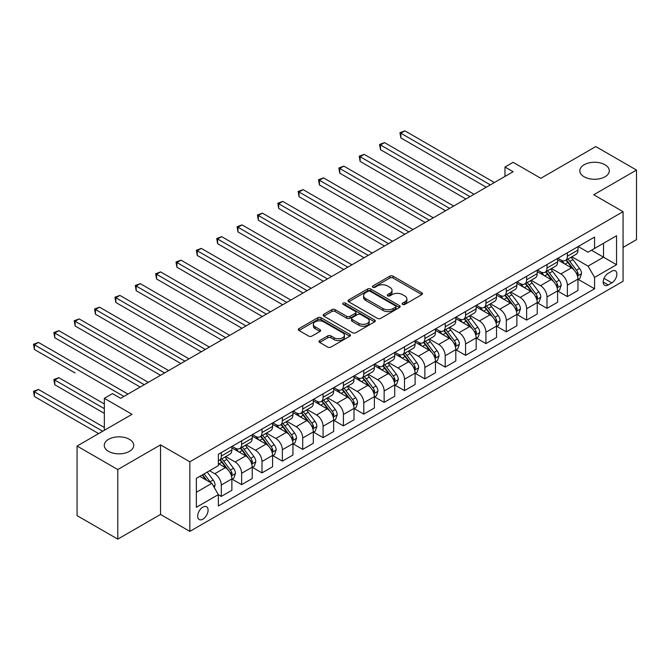 <?xml version="1.0" encoding="UTF-8"?>
<svg xmlns="http://www.w3.org/2000/svg" width="670" height="670" viewBox="0 0 670 670"><rect width="100%" height="100%" fill="white"/><g stroke="black" fill="none" stroke-linecap="round" stroke-linejoin="round"><path stroke-width="1" d="M402.595 304.423A1.583 0.913 0 0 0 404.831 304.423L421.815 294.616A2.261 1.306 0 0 0 422.477 293.695A2.261 1.306 0 0 0 421.815 292.765L393.039 276.157A2.261 1.306 0 0 0 389.848 276.157L372.855 285.964A1.583 0.913 0 0 0 372.394 286.609A1.583 0.913 0 0 0 372.855 287.254A1.583 0.913 0 0 0 375.099 287.254L377.294 285.981A7.236 4.179 0 0 1 387.528 285.981L389.923 287.371A7.236 4.179 0 0 1 392.042 290.319A7.236 4.179 0 0 1 389.923 293.276L387.729 294.549A1.583 0.913 0 0 0 387.26 295.194A1.583 0.913 0 0 0 387.729 295.839A1.583 0.913 0 0 0 389.965 295.839L392.159 294.566A7.236 4.179 0 0 1 402.394 294.566L404.789 295.956A7.236 4.179 0 0 1 406.908 298.904A7.236 4.179 0 0 1 404.789 301.86L402.595 303.125A1.583 0.913 0 0 0 402.126 303.778A1.583 0.913 0 0 0 402.595 304.423L402.595 303.125M129.427 439.327A14.74 8.509 0 0 0 113.364 437.477A14.74 8.509 0 0 0 104.26 445.341A14.74 8.509 0 0 0 108.582 451.362A14.74 8.509 0 0 0 124.645 453.205A14.74 8.509 0 0 0 133.74 445.341A14.74 8.509 0 0 0 129.427 439.327M604.985 164.761A14.74 8.509 0 0 0 588.922 162.919A14.74 8.509 0 0 0 579.818 170.783A14.74 8.509 0 0 0 584.139 176.796A14.74 8.509 0 0 0 600.203 178.639A14.74 8.509 0 0 0 609.306 170.783A14.74 8.509 0 0 0 604.985 164.761M202.876 519.158A7.37 4.255 120 0 0 207.692 512.659A7.37 4.255 120 0 0 206.561 506.755A7.37 4.255 120 0 0 202.876 507.115A7.37 4.255 120 0 0 198.06 513.614A7.37 4.255 120 0 0 199.191 519.518A7.37 4.255 120 0 0 202.876 519.158M319.665 340.578A2.261 1.306 0 0 0 319.004 341.499A2.261 1.306 0 0 0 319.665 342.42L327.739 347.085A2.261 1.306 0 0 0 330.938 347.085L349.799 336.189A2.261 1.306 0 0 0 350.46 335.268A2.261 1.306 0 0 0 349.799 334.347L321.022 317.731A2.261 1.306 0 0 0 317.823 317.731L298.962 328.627A2.261 1.306 0 0 0 298.301 329.548A2.261 1.306 0 0 0 298.962 330.469L308.711 336.097A2.261 1.306 0 0 0 311.91 336.097L319.984 331.441A2.261 1.306 0 0 0 320.645 330.519A2.261 1.306 0 0 0 319.984 329.598L315.151 326.801A6.047 3.492 0 0 1 313.376 324.33A6.047 3.492 0 0 1 317.111 321.106A6.047 3.492 0 0 1 323.702 321.868L342.646 332.797A6.047 3.492 0 0 1 344.413 335.268A6.047 3.492 0 0 1 340.687 338.492A6.047 3.492 0 0 1 334.096 337.739L330.938 335.913A2.261 1.306 0 0 0 327.739 335.913L319.665 340.578L319.665 342.42M623.067 247.414L636.5 239.659L636.5 170.071L595.781 146.571L540.816 178.304L513.128 162.316L504.987 167.014L513.128 171.721L120.633 398.323L112.485 393.625L104.344 398.323L104.344 430.299M117.778 469.553L117.778 539.132L160.532 514.451L160.532 444.872L117.778 469.553L77.067 446.044L132.032 414.311L104.344 398.323M160.532 444.872L189.845 461.798L623.067 211.678L623.067 281.266L189.845 531.377L189.845 461.798M636.5 170.071L593.746 194.761L623.067 211.678M377.453 318.384A2.261 1.306 0 0 0 380.652 318.384L399.513 307.488A2.261 1.306 0 0 0 400.174 306.567A2.261 1.306 0 0 0 399.513 305.646L370.745 289.03A2.261 1.306 0 0 0 367.545 289.03L348.676 299.917A2.261 1.306 0 0 0 348.015 300.847A2.261 1.306 0 0 0 348.676 301.768L377.453 318.384M343.794 304.766A1.583 0.913 0 0 1 345.402 304.984L345.402 303.108L374.656 319.992A2.261 1.306 0 0 1 375.317 320.922A2.261 1.306 0 0 1 374.656 321.843L355.795 332.73A2.261 1.306 0 0 1 352.596 332.73L323.819 316.123L323.819 314.272A2.261 1.306 0 0 0 323.158 315.193A2.261 1.306 0 0 0 323.819 316.123M323.819 314.272L331.893 309.615A2.261 1.306 0 0 1 335.092 309.615L346.759 316.349A2.261 1.306 0 0 0 349.958 316.349L355.318 313.259A2.261 1.306 0 0 0 355.979 312.337A2.261 1.306 0 0 0 355.318 311.416L343.166 304.398A1.583 0.913 0 0 1 342.705 303.753A1.583 0.913 0 0 1 343.677 302.907A1.583 0.913 0 0 1 345.402 303.108M117.778 539.132L77.067 515.632L77.067 446.044M611.827 271.199L608.243 273.268A7.144 4.12 120 0 0 603.578 279.566A7.144 4.12 120 0 0 604.675 285.286A7.144 4.12 120 0 0 608.243 284.934L611.827 282.866A7.144 4.12 120 0 0 616.492 276.568A7.144 4.12 120 0 0 615.395 270.847A7.144 4.12 120 0 0 611.827 271.199M578.193 246.518L588.051 252.205L594.566 248.444L594.566 237.071L218.353 454.277L218.353 465.65L196.36 478.346L196.36 507.307L218.353 494.611L218.353 505.992L594.566 288.787L594.566 277.405L588.051 266.124L571.853 256.778M594.566 248.444L616.551 235.756L616.551 264.717L594.566 277.405M160.532 514.451L189.845 531.377M504.987 167.014L504.987 176.419M591.468 250.237L603.519 257.188L603.519 243.277L616.551 235.756M588.051 266.124L603.519 257.188L616.551 264.717M196.36 492.266L211.837 483.33L199.786 476.37M218.353 494.703L221.284 496.403L221.284 485.021A9.213 5.318 -120 0 0 214.769 473.74L209.551 470.725M221.284 496.403L231.87 490.289L231.87 478.908A9.213 5.318 -120 0 0 225.355 467.627L218.353 463.581M232.113 479.142L241.635 484.644L241.635 473.271A9.213 5.318 -120 0 0 235.128 461.982L225.773 456.588M241.635 484.644L252.222 478.531L252.222 467.157A9.213 5.318 -120 0 0 245.714 455.876L231.87 447.878M252.473 467.392L261.995 472.894L261.995 461.513A9.213 5.318 -120 0 0 255.479 450.232L246.125 444.83M261.995 472.894L272.581 466.781L272.581 455.399A9.213 5.318 -120 0 0 266.065 444.118L252.222 436.128M272.824 455.642L282.355 461.136L282.355 449.763A9.213 5.318 -120 0 0 275.839 438.481L266.484 433.08M282.355 461.136L292.941 455.031L292.941 443.649A9.213 5.318 -120 0 0 286.425 432.368L272.581 424.37M293.184 443.883L302.714 449.386L302.714 438.004A9.213 5.318 -120 0 0 296.199 426.723L286.844 421.321M302.714 449.386L313.3 443.272L313.3 431.899A9.213 5.318 -120 0 0 306.785 420.609L292.941 412.62M313.543 432.133L323.074 437.636L323.074 426.254A9.213 5.318 -120 0 0 316.558 414.973L307.203 409.571M323.074 437.636L333.66 431.522L333.66 420.14A9.213 5.318 -120 0 0 327.144 408.859L313.3 400.869M333.903 420.375L343.425 425.877L343.425 414.504A9.213 5.318 -120 0 0 336.909 403.214L327.563 397.821M343.425 425.877L354.011 419.763L354.011 408.39A9.213 5.318 -120 0 0 347.504 397.109L333.66 389.111M354.262 408.625L363.785 414.127L363.785 402.745A9.213 5.318 -120 0 0 357.269 391.464L347.914 386.062M363.785 414.127L374.371 408.013L374.371 396.632A9.213 5.318 -120 0 0 367.855 385.351L354.011 377.361M374.614 396.875L384.144 402.368L384.144 390.995A9.213 5.318 -120 0 0 377.629 379.714L368.274 374.312M384.144 402.368L394.731 396.263L394.731 384.882A9.213 5.318 -120 0 0 388.215 373.6L374.371 365.602M394.973 385.116L404.504 390.618L404.504 379.237A9.213 5.318 -120 0 0 397.988 367.956L388.634 362.554M404.504 390.618L415.09 384.505L415.09 373.131A9.213 5.318 -120 0 0 408.574 361.842L394.731 353.852M415.333 373.366L424.864 378.868L424.864 367.487A9.213 5.318 -120 0 0 418.348 356.206L408.993 350.804M424.864 378.868L435.45 372.755L435.45 361.373A9.213 5.318 -120 0 0 428.934 350.092L415.09 342.102M435.693 361.607L445.215 367.11L445.215 355.736A9.213 5.318 -120 0 0 438.699 344.447L429.353 339.053M445.215 367.11L455.801 360.996L455.801 349.623A9.213 5.318 -120 0 0 449.285 338.342L435.45 330.344M456.044 349.857L465.575 355.36L465.575 343.978A9.213 5.318 -120 0 0 459.059 332.697L449.704 327.295M465.575 355.36L476.161 349.246L476.161 337.864A9.213 5.318 -120 0 0 469.645 326.583L455.801 318.593M476.404 338.107L485.934 343.601L485.934 332.228A9.213 5.318 -120 0 0 479.419 320.947L470.064 315.545M485.934 343.601L496.52 337.496L496.52 326.114A9.213 5.318 -120 0 0 490.005 314.833L476.161 306.835M496.763 326.349L506.294 331.851L506.294 320.469A9.213 5.318 -120 0 0 499.778 309.188L490.423 303.786M506.294 331.851L516.88 325.737L516.88 314.364A9.213 5.318 -120 0 0 510.364 303.075L496.52 295.085M517.123 314.599L526.645 320.101L526.645 308.719A9.213 5.318 -120 0 0 520.138 297.438L510.783 292.036M526.645 320.101L537.231 313.987L537.231 302.606A9.213 5.318 -120 0 0 530.724 291.324L516.88 283.335M537.482 302.84L547.005 308.342L547.005 296.969A9.213 5.318 -120 0 0 540.489 285.68L531.143 280.286M547.005 308.342L557.591 302.229L557.591 290.855A9.213 5.318 -120 0 0 551.075 279.574L537.231 271.576M557.834 291.09L567.364 296.592L567.364 285.211A9.213 5.318 -120 0 0 560.849 273.93L551.494 268.528M567.364 296.592L577.95 290.478L577.95 279.097A9.213 5.318 -120 0 0 571.435 267.816L557.591 259.826M557.834 258.277L560.849 260.01A9.213 5.318 -120 0 0 565.455 260.471A9.213 5.318 -120 0 0 567.364 256.25L567.364 252.774M537.482 270.027L540.489 271.769A9.213 5.318 -120 0 0 545.095 272.221A9.213 5.318 -120 0 0 547.005 268.008L547.005 264.524M517.123 281.777L520.138 283.519A9.213 5.318 -120 0 0 524.744 283.979A9.213 5.318 -120 0 0 526.645 279.759L526.645 276.283M496.763 293.535L499.778 295.269A9.213 5.318 -120 0 0 504.384 295.73A9.213 5.318 -120 0 0 506.294 291.509L506.294 288.033M476.404 305.286L479.419 307.028A9.213 5.318 -120 0 0 484.025 307.48A9.213 5.318 -120 0 0 485.934 303.267L485.934 299.783M456.044 317.044L459.059 318.778A9.213 5.318 -120 0 0 463.665 319.238A9.213 5.318 -120 0 0 465.575 315.017L465.575 311.542M435.693 328.794L438.699 330.536A9.213 5.318 -120 0 0 443.306 330.988A9.213 5.318 -120 0 0 445.215 326.776L445.215 323.292M415.333 340.544L418.348 342.286A9.213 5.318 -120 0 0 422.954 342.747A9.213 5.318 -120 0 0 424.864 338.526L424.864 335.05M394.973 352.303L397.988 354.036A9.213 5.318 -120 0 0 402.595 354.497A9.213 5.318 -120 0 0 404.504 350.276L404.504 346.8M374.614 364.053L377.629 365.795A9.213 5.318 -120 0 0 382.235 366.247A9.213 5.318 -120 0 0 384.144 362.034L384.144 358.55M354.254 375.811L357.269 377.545A9.213 5.318 -120 0 0 361.875 378.006A9.213 5.318 -120 0 0 363.785 373.785L363.785 370.309M333.903 387.562L336.909 389.303A9.213 5.318 -120 0 0 341.524 389.756A9.213 5.318 -120 0 0 343.425 385.543L343.425 382.059M313.543 399.312L316.558 401.054A9.213 5.318 -120 0 0 321.165 401.514A9.213 5.318 -120 0 0 323.074 397.293L323.074 393.818M293.184 411.07L296.199 412.812A9.213 5.318 -120 0 0 300.805 413.264A9.213 5.318 -120 0 0 302.714 409.043L302.714 405.568M272.824 422.82L275.839 424.562A9.213 5.318 -120 0 0 280.445 425.014A9.213 5.318 -120 0 0 282.355 420.802L282.355 417.318M252.473 434.579L255.479 436.312A9.213 5.318 -120 0 0 260.086 436.773A9.213 5.318 -120 0 0 261.995 432.552L261.995 429.076M232.113 446.329L235.128 448.071A9.213 5.318 -120 0 0 239.734 448.523A9.213 5.318 -120 0 0 241.635 444.31L241.635 440.827M578.193 279.34L594.566 288.787M565.455 260.471L576.041 254.357A9.213 5.318 -120 0 0 577.95 250.136L577.95 246.66M545.095 272.221L555.681 266.107A9.213 5.318 -120 0 0 557.591 261.895L557.591 258.411M524.744 283.979L535.33 277.866A9.213 5.318 -120 0 0 537.231 273.645L537.231 270.169M504.384 295.73L514.97 289.616A9.213 5.318 -120 0 0 516.88 285.403L516.88 281.919M484.025 307.48L494.611 301.374A9.213 5.318 -120 0 0 496.52 297.153L496.52 293.678M463.665 319.238L474.251 313.125A9.213 5.318 -120 0 0 476.161 308.904L476.161 305.428M443.306 330.988L453.892 324.875A9.213 5.318 -120 0 0 455.801 320.662L455.801 317.178M422.954 342.747L433.54 336.633A9.213 5.318 -120 0 0 435.45 332.412L435.45 328.937M402.595 354.497L413.181 348.383A9.213 5.318 -120 0 0 415.09 344.171L415.09 340.687M382.235 366.247L392.821 360.142A9.213 5.318 -120 0 0 394.731 355.921L394.731 352.445M361.875 378.006L372.461 371.892A9.213 5.318 -120 0 0 374.371 367.671L374.371 364.195M341.524 389.756L352.11 383.642A9.213 5.318 -120 0 0 354.011 379.429L354.011 375.945M321.165 401.514L331.75 395.401A9.213 5.318 -120 0 0 333.66 391.18L333.66 387.704M300.805 413.264L311.391 407.151A9.213 5.318 -120 0 0 313.3 402.938L313.3 399.454M280.445 425.014L291.031 418.909A9.213 5.318 -120 0 0 292.941 414.688L292.941 411.213M260.086 436.773L270.672 430.659A9.213 5.318 -120 0 0 272.581 426.438L272.581 422.963M239.734 448.523L250.32 442.409A9.213 5.318 -120 0 0 252.222 438.197L252.222 434.713M218.353 460.65A9.213 5.318 -120 0 0 219.375 460.282L229.961 454.168A9.213 5.318 -120 0 0 231.87 449.947L231.87 446.471M219.375 460.282A9.213 5.318 -120 0 0 221.284 456.061L221.284 452.585M211.837 483.33L218.353 494.611M403.223 304.641L404.789 303.736A7.236 4.179 0 0 0 406.908 300.788L406.908 298.904M392.042 290.319L392.042 292.204A7.236 4.179 0 0 1 389.923 295.16L388.357 296.065M421.815 292.765L421.815 294.616L393.039 278.033A2.261 1.306 0 0 0 389.848 278.033L373.491 287.48M399.488 307.505L370.745 290.914A2.261 1.306 0 0 0 367.545 290.914L348.71 301.785M395.518 307.212A1.583 0.913 0 0 0 395.987 306.567A1.583 0.913 0 0 0 395.518 305.922L370.259 291.341A1.583 0.913 0 0 0 368.023 291.341L365.703 292.673A7.236 4.179 0 0 0 363.584 295.629A7.236 4.179 0 0 0 365.703 298.585L382.972 308.552A7.236 4.179 0 0 0 393.198 308.552L395.518 307.212L395.518 309.096A1.583 0.913 0 0 0 395.987 308.443L395.987 306.567M363.584 295.629L363.584 297.514A7.236 4.179 0 0 0 365.703 300.462L365.703 298.585M395.518 309.096L393.198 310.428A7.236 4.179 0 0 1 382.972 310.428L365.703 300.462M323.853 316.139L331.893 311.491L331.893 309.615M355.979 312.337L355.979 314.213A2.261 1.306 0 0 1 355.318 315.135L349.958 318.233A2.261 1.306 0 0 1 346.759 318.233L335.092 311.491A2.261 1.306 0 0 0 331.893 311.491M345.402 304.984L374.63 321.86M358.869 323.342A6.047 3.492 0 0 0 365.46 324.096A6.047 3.492 0 0 0 369.195 320.871A6.047 3.492 0 0 0 367.42 318.401L360.753 314.548A2.261 1.306 0 0 0 357.554 314.548L352.194 317.639A2.261 1.306 0 0 0 351.532 318.568A2.261 1.306 0 0 0 352.194 319.49L358.869 323.342L358.869 325.218A6.047 3.492 0 0 0 365.46 325.98A6.047 3.492 0 0 0 369.195 322.756L369.195 320.871M351.532 318.568L351.532 320.444A2.261 1.306 0 0 0 352.194 321.366L352.194 319.49M358.869 325.218L352.194 321.366M344.413 335.268L344.413 337.152A6.047 3.492 0 0 1 340.687 340.377A6.047 3.492 0 0 1 334.096 339.623L330.938 337.797A2.261 1.306 0 0 0 327.739 337.797L319.699 342.437M313.376 324.33L313.376 326.215A6.047 3.492 0 0 0 315.151 328.685L315.151 326.801M319.984 329.598L319.984 331.441L315.151 328.685M349.765 336.214L321.022 319.615A2.261 1.306 0 0 0 317.823 319.615L298.996 330.486M577.95 279.474L579.902 278.352L581.535 273.645A6.105 3.526 -120 0 0 579.583 268.452L572.934 259.566A17.621 10.176 -120 0 0 571.007 257.263M564.391 263.745A17.621 10.176 -120 0 0 560.782 259.977M577.398 275.738L578.235 273.904A6.105 3.526 -120 0 0 576.493 270.236L569.835 261.35A17.621 10.176 -120 0 0 567.917 259.047M566.276 259.993A14.623 8.442 60 0 1 568.671 262.724L574.307 270.245M400.836 184.928L445.542 210.74L360.125 161.42L360.125 156.721L364.195 154.368L453.682 206.042M565.957 260.178A17.621 10.176 60 0 1 567.884 262.481L572.306 268.385M490.331 184.886L400.836 133.213L404.906 130.868L494.401 182.533M486.261 187.232L400.836 137.919L400.836 133.213L399.94 132.702L404.906 130.868M400.836 137.919L399.94 132.702M557.591 291.232L559.551 290.102L561.175 285.403A6.105 3.526 -120 0 0 559.224 280.202L552.574 271.316A17.621 10.176 -120 0 0 550.648 269.013M544.032 275.504A17.621 10.176 -120 0 0 540.422 271.727M557.038 287.489L557.884 285.663A6.105 3.526 -120 0 0 556.134 281.986L549.475 273.109A17.621 10.176 -120 0 0 547.558 270.806M545.916 271.752A14.623 8.442 60 0 1 548.32 274.482L553.948 281.995M380.476 196.687L425.182 222.499L339.765 173.178L339.765 168.48L343.836 166.127L433.331 217.792M545.598 271.928A17.621 10.176 60 0 1 547.524 274.231L551.946 280.144M537.231 302.982L539.191 301.852L540.816 297.153A6.105 3.526 -120 0 0 538.873 291.953L532.215 283.075A17.621 10.176 -120 0 0 530.297 280.772M523.672 287.254A17.621 10.176 -120 0 0 520.071 283.477M536.678 299.247L537.524 297.413A6.105 3.526 -120 0 0 535.774 293.745L529.124 284.859A17.621 10.176 -120 0 0 527.198 282.556M525.556 283.502A14.623 8.442 60 0 1 527.96 286.232L533.588 293.753M360.125 208.437L404.831 234.249L319.406 184.928L319.406 180.23L323.476 177.877L412.971 229.55M525.246 283.686A17.621 10.176 60 0 1 527.164 285.99L531.586 291.894M516.88 314.741L518.831 313.61L520.456 308.904A6.105 3.526 -120 0 0 518.513 303.711L511.855 294.825A17.621 10.176 -120 0 0 509.937 292.522M503.312 299.013A17.621 10.176 -120 0 0 499.711 295.236M516.319 310.997L517.165 309.163A6.105 3.526 -120 0 0 515.414 305.495L508.765 296.609A17.621 10.176 -120 0 0 506.838 294.314M505.197 295.261A14.623 8.442 60 0 1 507.6 297.991L513.237 305.503M339.765 220.196L384.471 245.999L299.046 196.687L299.046 191.98L303.116 189.635L392.612 241.3M504.887 295.437A17.621 10.176 60 0 1 506.805 297.74L511.235 303.644M469.971 196.637L380.476 144.971L384.555 142.618L474.042 194.283M465.901 198.99L380.476 149.67L380.476 144.971L379.58 144.452L384.555 142.618M380.476 149.67L379.58 144.452M449.612 208.387L359.229 156.202L364.195 154.368M360.125 161.42L359.229 156.202M429.261 220.145L338.869 167.961L343.836 166.127M339.765 173.178L338.869 167.961M496.52 326.491L498.472 325.36L500.105 320.662A6.105 3.526 -120 0 0 498.153 315.461L491.495 306.584A17.621 10.176 -120 0 0 489.577 304.281M482.961 310.763A17.621 10.176 -120 0 0 479.352 306.986M495.959 322.756L496.805 320.922A6.105 3.526 -120 0 0 495.063 317.253L488.405 308.368A17.621 10.176 -120 0 0 486.479 306.064M484.845 307.011A14.623 8.442 60 0 1 487.241 309.741L492.877 317.253M319.406 231.946L364.111 257.757L278.687 208.437L278.687 203.739L282.765 201.385L372.252 253.051M484.527 307.195A17.621 10.176 60 0 1 486.454 309.498L490.876 315.403M408.901 231.895L318.51 179.711L323.476 177.877M319.406 184.928L318.51 179.711M476.161 338.241L478.112 337.119L479.745 332.412A6.105 3.526 -120 0 0 477.794 327.22L471.144 318.334A17.621 10.176 -120 0 0 469.218 316.031M462.602 322.513A17.621 10.176 -120 0 0 458.992 318.744M475.608 334.506L476.445 332.672A6.105 3.526 -120 0 0 474.703 329.003L468.045 320.118A17.621 10.176 -120 0 0 466.127 317.815M464.486 318.761A14.623 8.442 60 0 1 466.89 321.491L472.518 329.012M299.046 243.696L343.752 269.507L258.335 220.196L258.335 215.489L262.406 213.135L351.901 264.809M464.168 318.945A17.621 10.176 60 0 1 466.094 321.248L470.516 327.153M455.801 350L457.761 348.869L459.385 344.171A6.105 3.526 -120 0 0 457.434 338.97L450.784 330.084A17.621 10.176 -120 0 0 448.858 327.781M442.242 334.271A17.621 10.176 -120 0 0 438.632 330.494M455.248 346.256L456.094 344.43A6.105 3.526 -120 0 0 454.344 340.754L447.686 331.876A17.621 10.176 -120 0 0 445.768 329.573M444.126 330.519A14.623 8.442 60 0 1 446.53 333.25L452.158 340.762M278.687 255.454L323.392 281.266L237.976 231.946L237.976 227.247L242.046 224.894L331.541 276.559M443.816 330.704A17.621 10.176 60 0 1 445.734 332.998L450.156 338.911M435.45 361.75L437.401 360.619L439.026 355.921A6.105 3.526 -120 0 0 437.083 350.72L430.425 341.842A17.621 10.176 -120 0 0 428.507 339.539M421.882 346.022A17.621 10.176 -120 0 0 418.281 342.244M434.889 358.014L435.734 356.18A6.105 3.526 -120 0 0 433.984 352.512L427.334 343.626A17.621 10.176 -120 0 0 425.408 341.323M423.767 342.269A14.623 8.442 60 0 1 426.17 345L431.798 352.521M258.335 267.204L303.041 293.016L217.616 243.696L217.616 238.997L221.686 236.644L311.182 288.318M423.457 342.454A17.621 10.176 60 0 1 425.375 344.757L429.805 350.661M415.09 373.508L417.041 372.378L418.666 367.671A6.105 3.526 -120 0 0 416.723 362.478L410.065 353.592A17.621 10.176 -120 0 0 408.147 351.289M401.531 357.78A17.621 10.176 -120 0 0 397.921 354.003M414.529 369.765L415.375 367.939A6.105 3.526 -120 0 0 413.625 364.262L406.975 355.385A17.621 10.176 -120 0 0 405.048 353.082M403.415 354.028A14.623 8.442 60 0 1 405.811 356.758L411.447 364.271M237.976 278.963L282.681 304.766L197.256 255.454L197.256 250.747L201.327 248.403L290.822 300.068M403.097 354.204A17.621 10.176 60 0 1 405.015 356.507L409.445 362.411M394.731 385.258L396.682 384.128L398.315 379.429A6.105 3.526 -120 0 0 396.364 374.228L389.714 365.351A17.621 10.176 -120 0 0 387.788 363.048M381.171 369.53A17.621 10.176 -120 0 0 377.562 365.753M394.178 381.523L395.015 379.689A6.105 3.526 -120 0 0 393.273 376.021L386.615 367.135A17.621 10.176 -120 0 0 384.689 364.832M383.056 365.778A14.623 8.442 60 0 1 385.451 368.508L391.087 376.029M217.616 290.713L262.322 316.525L176.897 267.204L176.897 262.506L180.975 260.153L270.462 311.818M382.738 365.962A17.621 10.176 60 0 1 384.664 368.266L389.086 374.17M388.541 243.654L298.15 191.469L303.116 189.635M299.046 196.687L298.15 191.469M368.182 255.404L277.79 203.219L282.765 201.385M278.687 208.437L277.79 203.219M347.822 267.154L257.439 214.97L262.406 213.135M258.335 220.196L257.439 214.97M327.471 278.913L237.079 226.728L242.046 224.894M237.976 231.946L237.079 226.728M307.111 290.663L216.72 238.478L221.686 236.644M217.616 243.696L216.72 238.478M374.371 397.009L376.331 395.886L377.955 391.18A6.105 3.526 -120 0 0 376.004 385.987L369.354 377.101A17.621 10.176 -120 0 0 367.428 374.798M360.812 381.28A17.621 10.176 -120 0 0 357.202 377.512M373.818 393.273L374.656 391.439A6.105 3.526 -120 0 0 372.914 387.771L366.255 378.885A17.621 10.176 -120 0 0 364.338 376.582M362.696 377.528A14.623 8.442 60 0 1 365.1 380.259L370.728 387.779M197.256 302.463L241.962 328.275L156.546 278.963L156.546 274.256L160.616 271.903L250.111 323.577M362.378 377.713A17.621 10.176 60 0 1 364.304 380.016L368.726 385.92M286.752 302.421L196.36 250.237L201.327 248.403M197.256 255.454L196.36 250.237M354.011 408.767L355.971 407.636L357.596 402.938A6.105 3.526 -120 0 0 355.653 397.737L348.995 388.851A17.621 10.176 -120 0 0 347.068 386.548M340.452 393.039A17.621 10.176 -120 0 0 336.842 389.262M353.459 405.023L354.304 403.198A6.105 3.526 -120 0 0 352.554 399.521L345.896 390.644A17.621 10.176 -120 0 0 343.978 388.34M342.337 389.287A14.623 8.442 60 0 1 344.74 392.017L350.368 399.529M176.897 314.222L221.603 340.033L136.186 290.713L136.186 286.015L140.256 283.661L229.751 335.327M342.027 389.471A17.621 10.176 60 0 1 343.945 391.766L348.366 397.678M266.392 314.171L176.009 261.987L180.975 260.153M176.897 267.204L176.009 261.987M333.66 420.517L335.611 419.387L337.236 414.688A6.105 3.526 -120 0 0 335.293 409.487L328.635 400.61A17.621 10.176 -120 0 0 326.717 398.307M320.092 404.789A17.621 10.176 -120 0 0 316.491 401.012M333.099 416.782L333.945 414.948A6.105 3.526 -120 0 0 332.194 411.279L325.545 402.394A17.621 10.176 -120 0 0 323.618 400.091M321.977 401.037A14.623 8.442 60 0 1 324.38 403.767L330.009 411.288M156.546 325.972L201.251 351.784L115.826 302.463L115.826 297.765L119.897 295.411L209.392 347.085M321.667 401.221A17.621 10.176 60 0 1 323.585 403.524L328.015 409.429M246.032 325.93L155.649 273.737L160.616 271.903M156.546 278.963L155.649 273.737M313.3 432.276L315.252 431.145L316.885 426.438A6.105 3.526 -120 0 0 314.934 421.246L308.275 412.36A17.621 10.176 -120 0 0 306.358 410.057M299.741 416.547A17.621 10.176 -120 0 0 296.132 412.77M312.739 428.532L313.585 426.706A6.105 3.526 -120 0 0 311.835 423.03L305.185 414.152A17.621 10.176 -120 0 0 303.259 411.849M301.626 412.795A14.623 8.442 60 0 1 304.021 415.526L309.657 423.038M136.186 337.73L180.892 363.534L95.467 314.222L95.467 309.515L99.537 307.17L189.032 358.835M301.307 412.971A17.621 10.176 60 0 1 303.234 415.274L307.656 421.179M225.681 337.68L135.29 285.495L140.256 283.661M136.186 290.713L135.29 285.495M292.941 444.026L294.892 442.895L296.525 438.197A6.105 3.526 -120 0 0 294.574 432.996L287.924 424.118A17.621 10.176 -120 0 0 285.998 421.815M279.382 428.298A17.621 10.176 -120 0 0 275.772 424.52M292.388 440.291L293.226 438.456A6.105 3.526 -120 0 0 291.484 434.788L284.825 425.902A17.621 10.176 -120 0 0 282.908 423.599M281.266 424.546A14.623 8.442 60 0 1 283.661 427.276L289.298 434.796M115.826 349.48L160.532 375.292L75.115 325.972L75.115 321.273L79.186 318.92L168.673 370.585M280.948 424.73A17.621 10.176 60 0 1 282.874 427.033L287.296 432.937M205.322 349.43L114.93 297.246L119.897 295.411M115.826 302.463L114.93 297.246M272.581 455.776L274.541 454.654L276.166 449.947A6.105 3.526 -120 0 0 274.214 444.754L267.565 435.869A17.621 10.176 -120 0 0 265.638 433.565M259.022 440.048A17.621 10.176 -120 0 0 255.412 436.279M272.028 452.041L272.866 450.206A6.105 3.526 -120 0 0 271.124 446.538L264.466 437.652A17.621 10.176 -120 0 0 262.548 435.349M260.906 436.296A14.623 8.442 60 0 1 263.31 439.026L268.938 446.547M95.467 361.231L140.172 387.042L54.756 337.73L54.756 333.024L58.826 330.67L148.321 382.344M260.588 436.48A17.621 10.176 60 0 1 262.514 438.783L266.936 444.687M184.962 361.189L94.571 309.004L99.537 307.17M95.467 314.222L94.571 309.004M252.222 467.534L254.181 466.404L255.806 461.705A6.105 3.526 -120 0 0 253.863 456.505L247.205 447.619A17.621 10.176 -120 0 0 245.279 445.316M238.662 451.806A17.621 10.176 -120 0 0 235.061 448.029M251.669 463.791L252.515 461.965A6.105 3.526 -120 0 0 250.764 458.288L244.115 449.411A17.621 10.176 -120 0 0 242.188 447.108M240.547 448.054A14.623 8.442 60 0 1 242.95 450.784L248.578 458.297M75.115 372.989L34.396 349.48L34.396 344.782L38.466 342.429L127.962 394.094M240.237 448.238A17.621 10.176 60 0 1 242.155 450.533L246.577 456.446M231.87 479.284L233.822 478.154L235.446 473.456A6.105 3.526 -120 0 0 233.503 468.255L226.845 459.377A17.621 10.176 -120 0 0 224.927 457.074M231.309 475.549L232.155 473.715A6.105 3.526 -120 0 0 230.405 470.047L223.755 461.161A17.621 10.176 -120 0 0 221.829 458.858M220.187 459.804A14.623 8.442 60 0 1 222.591 462.534L228.219 470.055M104.344 403.968L58.826 377.687L54.756 380.041L54.756 384.739L104.344 413.373M219.877 459.989A17.621 10.176 60 0 1 221.795 462.292L226.226 468.196M54.756 384.739L53.86 379.522L104.344 408.675M53.86 379.522L58.826 377.687M214.274 487.559L215.095 485.206A6.105 3.526 -120 0 0 213.144 480.013L207.206 472.082M104.344 427.477L38.466 389.446L34.396 391.791L34.396 396.498L98.641 433.591M210.606 482.618A6.105 3.526 -120 0 0 210.053 481.797L204.107 473.874M202.583 474.754L206.846 480.449M202.156 474.996L205.774 479.829M34.396 396.498L33.5 391.28L102.719 431.237M33.5 391.28L38.466 389.446M164.602 372.939L74.219 320.754L79.186 318.92M75.115 325.972L74.219 320.754M144.243 384.697L53.86 332.504L58.826 330.67M54.756 337.73L53.86 332.504M123.891 396.447L33.5 344.263L38.466 342.429M34.396 349.48L33.5 344.263M214.769 473.74L225.355 467.627M235.128 461.982L245.714 455.876M255.479 450.232L266.065 444.118M275.839 438.481L286.425 432.368M296.199 426.723L306.785 420.609M316.558 414.973L327.144 408.859M336.909 403.214L347.504 397.109M357.269 391.464L367.855 385.351M377.629 379.714L388.215 373.6M397.988 367.956L408.574 361.842M418.348 356.206L428.934 350.092M438.699 344.447L449.285 338.342M459.059 332.697L469.645 326.583M479.419 320.947L490.005 314.833M499.778 309.188L510.364 303.075M520.138 297.438L530.724 291.324M540.489 285.68L551.075 279.574M560.849 273.93L571.435 267.816M567.364 256.25L577.95 250.136M567.364 285.211L577.95 279.097M547.005 296.969L557.591 290.855M547.005 268.008L557.591 261.895M526.645 308.719L537.231 302.606M526.645 279.759L537.231 273.645M506.294 320.469L516.88 314.364M506.294 291.509L516.88 285.403M485.934 332.228L496.52 326.114M485.934 303.267L496.52 297.153M465.575 343.978L476.161 337.864M465.575 315.017L476.161 308.904M445.215 355.736L455.801 349.623M445.215 326.776L455.801 320.662M424.864 367.487L435.45 361.373M424.864 338.526L435.45 332.412M404.504 379.237L415.09 373.131M404.504 350.276L415.09 344.171M384.144 390.995L394.731 384.882M384.144 362.034L394.731 355.921M363.785 402.745L374.371 396.632M363.785 373.785L374.371 367.671M343.425 414.504L354.011 408.39M343.425 385.543L354.011 379.429M323.074 426.254L333.66 420.14M323.074 397.293L333.66 391.18M302.714 438.004L313.3 431.899M302.714 409.043L313.3 402.938M282.355 449.763L292.941 443.649M282.355 420.802L292.941 414.688M261.995 461.513L272.581 455.399M261.995 432.552L272.581 426.438M241.635 473.271L252.222 467.157M241.635 444.31L252.222 438.197M221.284 485.021L231.87 478.908M221.284 456.061L231.87 449.947M604.013 278.352L611.827 282.866M603.193 282.011L608.243 284.934M404.789 303.736L404.789 301.86M387.729 295.839L387.729 294.549M389.923 295.16L389.923 293.276M372.855 287.254L372.855 285.964M389.848 278.033L389.848 276.157M393.039 278.033L393.039 276.157M348.676 301.768L348.676 299.917M367.545 290.914L367.545 289.03M370.745 290.914L370.745 289.03M399.513 307.488L399.513 305.646M382.972 310.428L382.972 308.552M393.198 310.428L393.198 308.552M335.092 311.491L335.092 309.615M346.759 318.233L346.759 316.349M349.958 318.233L349.958 316.349M355.318 315.135L355.318 313.259M374.656 321.843L374.656 319.992M327.739 337.797L327.739 335.913M330.938 337.797L330.938 335.913M334.096 339.623L334.096 337.739M298.962 330.469L298.962 328.627M317.823 319.615L317.823 317.731M321.022 319.615L321.022 317.731M349.799 336.189L349.799 334.347M577.498 276.074L581.493 273.762M569.835 261.35L572.934 259.566M565.036 264.122L567.884 262.481M576.493 270.236L579.583 268.452M576.007 272.623L578.235 273.904M557.139 287.824L561.133 285.521M549.475 273.109L552.574 271.316M544.677 275.873L547.524 274.231M556.134 281.986L559.224 280.202M555.648 284.373L557.884 285.663M536.779 299.582L540.774 297.271M529.124 284.859L532.215 283.075M524.325 287.631L527.164 285.99M535.774 293.745L538.873 291.953M535.288 296.123L537.524 297.413M516.419 311.332L520.423 309.021M508.765 296.609L511.855 294.825M503.966 299.381L506.805 297.74M515.414 305.495L518.513 303.711M514.937 307.882L517.165 309.163M496.06 323.091L500.063 320.779M488.405 308.368L491.495 306.584M483.606 311.14L486.454 309.498M495.063 317.253L498.153 315.461M494.577 319.632L496.805 320.922M475.708 334.841L479.703 332.529M468.045 320.118L471.144 318.334M463.246 322.89L466.094 321.248M474.703 329.003L477.794 327.22M474.218 331.39L476.445 332.672M455.349 346.591L459.344 344.288M447.686 331.876L450.784 330.084M442.887 334.64L445.734 332.998M454.344 340.754L457.434 338.97M453.858 343.141L456.094 344.43M434.989 358.349L438.984 356.038M427.334 343.626L430.425 341.842M422.536 346.398L425.375 344.757M433.984 352.512L437.083 350.72M433.498 354.891L435.734 356.18M414.63 370.1L418.633 367.797M406.975 355.385L410.065 353.592M402.176 358.149L405.015 356.507M413.625 364.262L416.723 362.478M413.147 366.649L415.375 367.939M394.278 381.858L398.273 379.547M386.615 367.135L389.714 365.351M381.816 369.907L384.664 368.266M393.273 376.021L396.364 374.228M392.788 378.399L395.015 379.689M373.919 393.608L377.913 391.297M366.255 378.885L369.354 377.101M361.457 381.657L364.304 380.016M372.914 387.771L376.004 385.987M372.428 390.158L374.656 391.439M353.559 405.358L357.554 403.055M345.896 390.644L348.995 388.851M341.105 393.416L343.945 391.766M352.554 399.521L355.653 397.737M352.068 401.908L354.304 403.198M333.199 417.117L337.203 414.805M325.545 402.394L328.635 400.61M320.746 405.166L323.585 403.524M332.194 411.279L335.293 409.487M331.717 413.658L333.945 414.948M312.84 428.867L316.843 426.564M305.185 414.152L308.275 412.36M300.386 416.916L303.234 415.274M311.835 423.03L314.934 421.246M311.357 425.416L313.585 426.706M292.488 440.625L296.483 438.314M284.825 425.902L287.924 424.118M280.026 428.674L282.874 427.033M291.484 434.788L294.574 432.996M290.998 437.167L293.226 438.456M272.129 452.376L276.124 450.064M264.466 437.652L267.565 435.869M259.667 440.425L262.514 438.783M271.124 446.538L274.214 444.754M270.638 448.925L272.866 450.206M251.769 464.126L255.764 461.823M244.115 449.411L247.205 447.619M239.316 452.183L242.155 450.533M250.764 458.288L253.863 456.505M250.278 460.675L252.515 461.965M231.41 475.884L235.413 473.573M223.755 461.161L226.845 459.377M218.956 463.933L221.795 462.292M230.405 470.047L233.503 468.255M229.927 472.425L232.155 473.715M213.504 486.219L215.053 485.331M210.053 481.797L213.144 480.013"/></g></svg>

